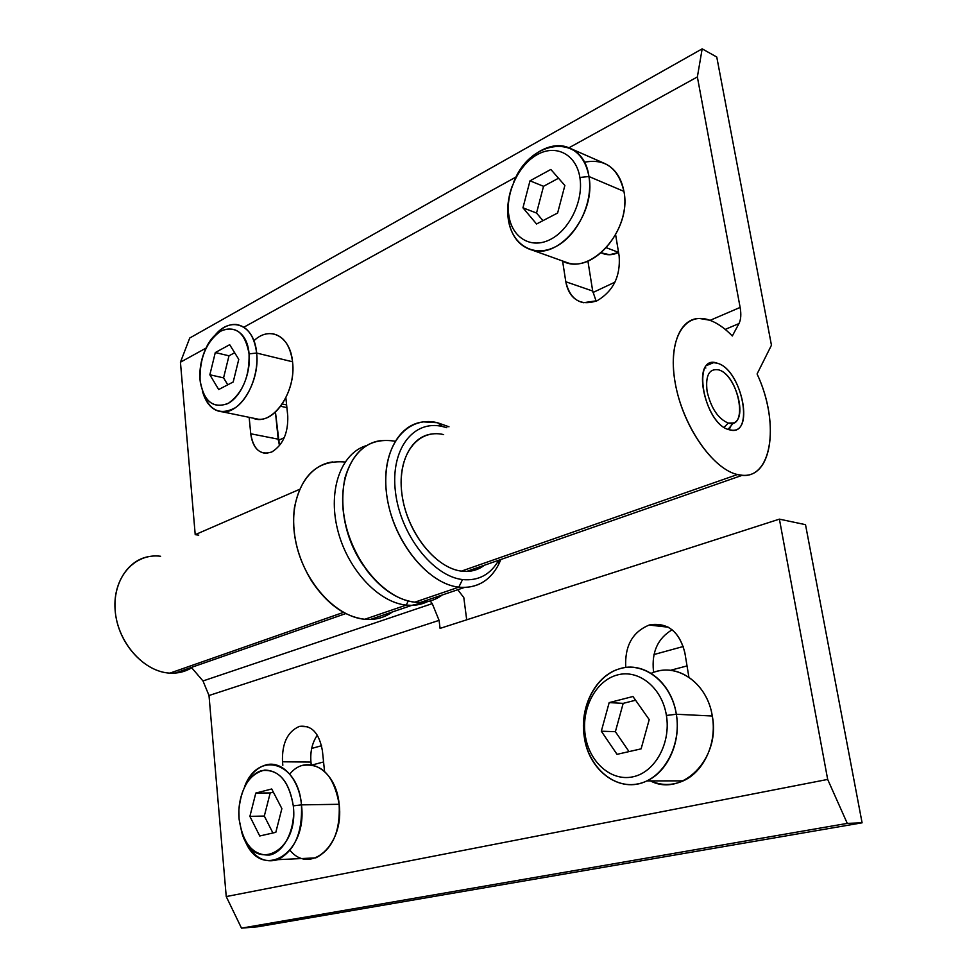 <?xml version="1.0" encoding="UTF-8"?>
<svg xmlns="http://www.w3.org/2000/svg" width="977" height="977" viewBox="0 0 977 977"><rect width="100%" height="100%" fill="white"/><g stroke="black" fill="none" stroke-linecap="round" stroke-linejoin="round"><path stroke-width="1.47" d="M437.513 422.723L442.605 426.546L446.843 427.718L442.605 426.546C413.418 419.426 390.165 449.249 395.453 491.919C400.301 534.504 432.933 576.345 462.524 579.569C478.376 581.095 490.442 574.647 498.722 560.236C490.442 574.647 478.376 581.095 462.524 579.569L458.787 587.165L414.798 602.186L420.366 602.443C428.549 602.223 435.84 599.731 442.239 594.993C434.338 600.831 425.19 603.224 414.798 602.186L458.787 587.165C429.55 583.99 396.857 546.07 388.187 503.497C379.198 460.912 396.027 424.653 423.383 421.881L437.513 422.723L448.993 426.79L437.513 422.723C406.102 414.981 380.835 446.941 386.452 492.933C391.594 538.84 426.9 583.867 458.787 587.165C476.349 588.716 489.55 581.327 498.38 565.011L500.896 559.479C493.532 577.334 481.343 586.664 464.331 587.482L458.787 587.165L462.524 579.569C432.933 576.345 400.301 534.504 395.453 491.919C390.165 449.249 413.418 419.426 442.605 426.546L437.513 422.723M432.542 433.91C409.742 436.011 395.807 466.053 403.147 501.299C410.218 536.532 437.122 568.199 461.425 571.118L737.44 474.541C714.456 469.436 686.465 431.59 676.951 391.313C667.193 351.024 678.026 318.649 699.251 318.429L709.705 320.212C717.265 322.947 724.8 328.211 732.31 335.99L738.966 323.582L732.31 335.99C724.8 328.211 717.265 322.947 709.705 320.212C684.816 310.869 667.511 338.872 675.022 381.922C682.154 424.873 712.502 469.143 737.44 474.541C771.378 483.896 781.014 424.592 757.077 373.971L771.451 345.223L716.764 57.02L702.17 48.85L697.37 76.939L740.126 307.425C741.335 314.264 740.945 319.65 738.966 323.582L725.215 329.396L738.966 323.582C740.945 319.65 741.335 314.264 740.126 307.425L710.071 320.346L740.126 307.425L697.37 76.939L568.98 147.783L697.37 76.939L702.17 48.85L189.746 338.005L180.44 362.211L195.217 534.663L299.463 489.392L195.217 534.663L180.44 362.211L206.086 348.056L180.44 362.211L189.746 338.005L702.17 48.85L716.764 57.02L771.451 345.223L757.077 373.971C779.487 421.673 772.807 478.168 742.349 475.274L737.44 474.541L461.425 571.118L466.627 571.435C473.308 571.264 479.231 569.2 484.397 565.243C477.826 570.238 470.169 572.204 461.425 571.118C435.046 568.077 406.139 530.877 401.791 493.043C397.041 455.135 417.582 428.378 443.656 434.594M516.21 176.91L244.848 326.66L516.21 176.91M271.74 452.021C260.358 455.551 253.361 449.469 250.747 433.776L249.147 417.326L250.747 433.776L278.189 439.161L279.495 445.659L275.441 412.062L278.189 439.161L250.747 433.776C252.408 446.037 257.488 452.559 265.976 453.352L271.74 452.021C282.939 445.072 288.276 433.043 287.751 415.921C288.276 433.043 282.939 445.072 271.74 452.021M285.87 397.81L287.751 415.921L285.87 397.81M615.644 234.846L619.149 256.011C620.627 276.222 613.3 291.122 597.179 300.708C580.68 306.265 570.226 299.939 565.805 281.755L562.581 260.993L565.805 281.755L592.697 291.036L587.91 261.042L592.697 291.036L565.805 281.755C567.955 293.43 573.817 300.415 583.354 302.723L597.179 300.708C613.3 291.122 620.627 276.222 619.149 256.011L615.644 234.846M717.448 363.273L713.613 362.638C691.081 360.647 706.005 425.129 729.404 429.782C703.452 424.213 691.008 352.856 717.448 363.273C742.557 369.856 755.16 437.965 729.404 429.782L732.2 430.222C754.989 432.384 740.822 369.245 717.448 363.273M198.746 535.14L195.217 534.663L198.746 535.14M363.297 565.451C352.99 550.405 346.517 533.845 343.892 515.783C346.517 533.845 352.99 550.405 363.297 565.451C352.99 550.405 346.517 533.845 343.892 515.783C346.517 533.845 352.99 550.405 363.297 565.451M381.018 440.603C353.527 443.668 336.271 479.414 344.832 520.997C353.076 562.581 385.463 599.365 414.798 602.186C397.688 599.951 381.848 589.558 367.279 571.02C346.078 540.696 338.653 509.615 344.991 477.79C353.637 449.493 370.32 437.293 395.026 441.213M596.153 301.172L592.697 291.036M705.162 367.804L705.846 367.999L705.162 367.804M724.14 427.315L728.195 423.065C718.071 418.693 711.048 408.166 707.116 391.484C705.272 375.51 709.107 368.305 718.632 369.856C709.107 368.305 705.272 375.51 707.116 391.484C711.048 408.166 718.071 418.693 728.195 423.065C748.858 429.795 738.783 375.034 718.632 369.856L718.84 369.929C735.669 374.411 747.967 418.779 733.434 422.956L728.195 423.065L724.14 427.315M730.943 425.923L729.147 429.709L730.943 425.923M392.4 611.956C384.388 617.745 375.18 620.175 364.763 619.271L370.344 619.467C378.563 619.162 385.915 616.658 392.4 611.956M191.724 667.804L202.996 680.957L432.249 603.615L430.198 600.977L432.249 603.615L439.076 620.371L432.249 603.615L202.996 680.957L209.005 695.514L439.076 620.371L209.005 695.514L226.237 896.568L827.678 779.426L779.402 519.141L440.077 628.382L439.076 620.371L440.077 628.382L779.402 519.141L827.678 779.426L226.237 896.568L241.502 928.15L847.279 823.391L827.678 779.426L847.279 823.391L241.502 928.15L257.867 926.77L862.093 822.817L847.279 823.391L862.093 822.817L257.867 926.77L241.502 928.15L226.237 896.568L209.005 695.514L202.996 680.957L191.724 667.804C185.166 671.761 177.887 673.532 169.9 673.129C143.595 672.017 117.13 641.877 115.091 609.648C112.648 577.383 134.728 552.774 160.607 556.267M649.204 625.036C667.376 621.958 679.259 631.191 684.853 652.746L688.907 677.208L684.853 652.746C679.601 631.924 668.183 622.569 650.609 624.682L649.204 625.036C632.424 631.96 624.608 646.115 625.756 667.499C624.608 646.115 632.424 631.96 649.204 625.036L668.231 627.197L649.204 625.036M282.829 765.26L282.5 761.791C281.889 743.497 287.458 731.712 299.218 726.473C311.492 724.726 319.235 732.884 322.434 750.971L324.547 771.378L322.434 750.971C319.345 733.238 311.785 725.019 299.744 726.326L299.218 726.473C287.458 731.712 281.889 743.497 282.5 761.791L310.955 762.072L311.223 764.783L310.955 762.072C310.1 751.643 312.225 742.667 317.317 735.156C312.225 742.667 310.1 751.643 310.955 762.072L282.5 761.791L282.829 765.26M805.512 524.661L862.093 822.817L805.512 524.661L779.402 519.141L805.512 524.661M463.806 597.582L466.701 619.809L463.806 597.582L457.761 589.717L463.806 597.582M672.139 629.799C657.814 638.299 651.586 652.001 653.442 670.906L653.54 671.565L653.442 670.906C651.586 652.001 657.814 638.299 672.139 629.799M427.547 601.637L411.818 605.349L406.249 605.105L364.763 619.271L406.249 605.105C413.967 605.899 421.063 604.739 427.547 601.637M307.633 726.729L299.218 726.473L307.633 726.729M408.239 600.977L406.249 605.105C378.111 602.394 347.006 568.773 337.468 529.131C327.698 489.514 341.376 452.864 366.607 445.561C341.376 452.864 327.698 489.514 337.468 529.131C347.006 568.773 378.111 602.394 406.249 605.105L408.239 600.977M149.481 556.475C126.424 559.943 110.755 586.847 115.933 616.646C120.843 646.456 145.671 672.005 169.9 673.129L343.525 612.371L169.9 673.129L175.127 673.092L345.797 613.568M332.803 461.913C305.178 465.296 287.507 500.432 295.591 540.892C303.371 581.339 335.367 616.829 364.763 619.271C344.527 616.695 326.733 603.835 311.382 580.68C297.167 557.012 291.5 532.77 294.382 507.979C301.026 474.956 317.916 459.642 345.064 462.023M606.412 247.755L618.539 252.347L606.412 247.755M282.304 403.977L286.603 404.918L282.304 403.977M289.729 774.102C306.778 752.84 336.259 769.632 339.153 804.291C344.576 844.604 310.32 875.368 290.022 850.32M302.638 858.502L315.742 857.891C332.571 849.221 340.387 831.354 339.153 804.291L301.466 804.865L293.295 805.854C299.084 852.603 253.373 874.293 241.759 832.367L239.072 818.982C242.882 843.725 253.08 855.742 269.689 855.034C284.368 852.115 295.677 828.838 293.295 805.854C288.887 780.538 278.384 768.789 261.812 770.609C247.45 774.37 237.02 796.841 239.072 818.982L238.889 809.896C241.246 786.9 249.868 773.625 264.755 770.071C279.984 770.584 289.497 782.504 293.295 805.854L301.466 804.865C298.168 761.132 257.537 750.36 244.433 787.132C249.379 775.359 256.316 768.02 265.231 765.125C281.51 759.703 299.182 778.413 301.466 804.865L339.153 804.291C333.963 775.75 321.824 762.793 302.711 765.418M273.352 792.152L270.202 792.945L264.315 816.051L272.925 832.99L264.315 816.051L249.892 816.369L259.748 835.994L275.819 832.319L281.877 808.614L271.716 788.989L255.803 793.068L249.892 816.369L264.315 816.051L270.202 792.945L255.803 793.068L270.202 792.945L273.352 792.152M281.877 808.614L275.819 832.319L259.748 835.994L249.892 816.369L255.803 793.068L271.716 788.989L281.877 808.614M301.466 804.865C302.577 832.538 294.724 850.808 277.871 859.65C263.68 863.705 252.518 856.78 244.397 838.889C259.601 882.011 307.84 855.376 301.466 804.865M253.91 340.79C269.652 325.426 290.316 335.917 292.538 361.783L256.646 353.051L249.062 353.869C249.636 376.304 242.821 392.73 228.594 403.159C214.073 409.143 204.681 402.377 200.407 382.874L200.065 380.004C203.424 400.9 212.595 408.801 227.592 403.696C240.843 397.175 251.113 373.568 249.062 353.869C245.203 332.644 235.787 325.036 220.814 331.044C206.513 341.4 199.601 357.716 200.065 380.004C199.247 369.196 201.164 358.754 205.793 348.655C218.005 320.517 246.839 322.947 249.062 353.869L256.646 353.051C254.386 324.022 230.206 315.205 214.415 336.015C221.278 327.771 228.606 323.924 236.373 324.486C247.584 326.428 254.338 335.954 256.646 353.051L292.538 361.783C290.169 345.003 283.354 335.636 272.094 333.658M238.767 359.365L233.21 381.97L218.689 389.53L209.86 374.777L215.294 352.55L229.68 344.698L238.767 359.365L229.68 344.698L215.294 352.55L228.984 355.811L234.663 352.746L228.984 355.811L215.294 352.55L209.86 374.777L223.574 377.867L228.984 355.811L223.574 377.867L209.86 374.777L218.689 389.53L233.21 381.97L238.767 359.365M292.538 361.783C296.69 392.534 271.667 427.169 252.835 418.083L258.6 419.267C276.784 420.977 296.08 388.895 292.538 361.783M227.775 384.804L223.574 377.867L227.775 384.804M256.646 353.051C260.065 380.676 240.708 413.515 222.609 411.867C212.742 411.036 206 404.051 202.361 390.91C208.699 410.328 219.642 415.958 235.201 407.8C248.94 398.726 258.795 373.8 256.646 353.051M584.283 162.255C605.044 158.225 618.258 167.934 623.924 191.382L588.936 176.519C596.263 213.218 560.432 258.807 532.599 250.246C519.288 246.497 511.191 236.202 508.309 219.349C506.831 208.675 508.089 197.684 512.07 186.387C508.089 197.684 506.831 208.675 508.309 219.349L508.822 215.355C511.936 237.716 531.024 249.416 550.246 239.524C569.53 229.998 583.77 200.517 579.874 177.46C576.259 154.256 555.925 143.949 537.203 154.647C518.421 165.028 505.427 193.128 508.822 215.355C505.427 193.128 518.421 165.028 537.203 154.647C555.925 143.949 576.259 154.256 579.874 177.46L588.936 176.519C583.171 132.432 529.852 138.868 513.548 182.589C523.928 156.857 549.257 139.98 568.113 147.454C579.227 151.923 586.163 161.608 588.936 176.519L623.924 191.382C621.128 176.8 614.191 167.275 603.127 162.805L571.044 148.736M564.865 185.471L557.623 213.01L536.544 223.989L522.951 207.82L529.998 180.818L550.833 169.448L564.865 185.471L550.833 169.448L529.998 180.818L543.53 186.302L558.514 178.229L543.53 186.302L529.998 180.818L522.951 207.82L536.532 213.047L543.53 186.302L536.532 213.047L522.951 207.82L536.544 223.989L557.623 213.01L564.865 185.471M623.924 191.382C632.143 230.78 589.485 277.126 562.093 260.822L568.077 262.972C595.823 271.521 631.313 227.262 623.924 191.382M542.968 220.643L536.532 213.047L542.968 220.643M579.874 177.46C583.77 200.517 569.53 229.998 550.246 239.524C531.024 249.416 511.936 237.716 508.822 215.355L508.309 219.349C511.814 244.629 533.393 257.977 555.254 246.876C577.163 236.165 593.405 202.691 588.936 176.519L579.874 177.46M323.57 761.962L312.274 764.954L323.57 761.962M321.567 745.72L311.687 748.431L321.567 745.72M284.283 437.635L278.347 440.432L284.283 437.635M614.96 282.158L592.966 292.502L614.96 282.158M601.185 252.823L609.538 254.728L618.563 252.506C612.457 255.29 606.79 255.449 601.576 252.97M687.026 665.923L670.295 670.344L687.026 665.923M683.326 646.481L653.955 654.541L683.326 646.481M651.183 673.324C675.999 661.649 707.263 682.386 712.282 716.007L676.34 714.26L666.412 715.445C671.089 743.277 654.932 772.404 632.876 776.825C610.869 781.673 588.948 761.791 585.223 735.119C588.948 761.791 610.869 781.673 632.876 776.825C654.932 772.404 671.089 743.277 666.412 715.445C662.052 687.539 638.567 668.927 617.208 674.997C595.775 680.651 581.181 708.508 585.223 735.119C581.181 708.508 595.775 680.651 617.208 674.997C638.567 668.927 662.052 687.539 666.412 715.445L676.34 714.26C671.333 682.569 644.564 661.6 620.383 668.549C596.117 675.046 579.679 706.481 584.222 736.524L585.223 735.119L584.222 736.524C579.471 707.055 595.543 675.559 619.333 668.854C643.623 660.66 671.626 681.983 676.34 714.26L712.282 716.007C707.519 684.584 679.699 663.786 655.616 671.724M649.216 719.609L641.12 748.846L617.024 754.342L601.319 731.211L609.172 702.61L632.962 696.516L649.216 719.609L632.962 696.516L609.172 702.61L623.179 703.367L635.575 700.228L623.179 703.367L609.172 702.61L601.319 731.211L615.388 731.688L623.179 703.367L615.388 731.688L601.319 731.211L617.024 754.342L641.12 748.846L649.216 719.609M650.67 780.904C661.453 785.679 672.323 785.667 683.241 780.855C703.977 771.83 717.167 742.728 712.282 716.007C721.087 759.569 680.505 798.856 648.74 779.976M629.029 751.606L615.388 731.688L629.029 751.606M676.34 714.26C681.189 741.714 667.792 771.635 646.859 780.916C620.041 794.338 588.386 770.645 584.222 736.524C588.423 766.627 613.19 789.221 638.189 783.835C663.261 778.925 681.714 745.854 676.34 714.26M466.627 571.435L742.349 475.274M707.153 365.288L713.613 362.638M420.366 602.443L464.331 587.482M499.162 560.09L498.38 565.011M733.434 422.956L728.073 429.355M411.818 605.349L370.344 619.467M650.609 624.682L666.937 626.538M299.744 726.326L307.12 726.558M286.884 407.617L280.668 406.273M277.871 859.65L315.742 857.891M222.609 411.867L258.6 419.267M532.599 250.246L568.077 262.972M646.859 780.916L683.241 780.855"/></g></svg>
